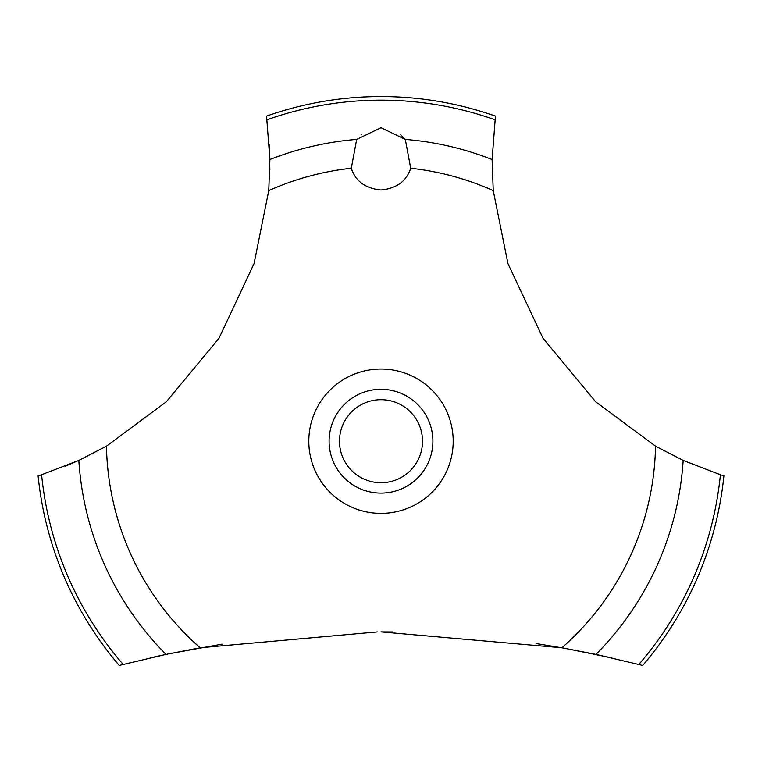 <?xml version="1.0" encoding="UTF-8"?>
<svg xmlns="http://www.w3.org/2000/svg" width="762" height="762" viewBox="0 0 762 762"><rect width="100%" height="100%" fill="white"/><g stroke="black" fill="none" stroke-linecap="round" stroke-linejoin="round"><path stroke-width="1.14" d="M123.149 664.435A341.052 341.052 0 0 1 41.605 474.755L38.1 475.84A344.643 344.643 0 0 0 119.272 665.436L166.011 654.406L200.12 647.776L377.466 631.908M222.066 644.138L167.773 654.034L150.143 657.892M65.37 466.211L80.401 459.696M83.744 458.124L84.973 457.533M611.857 657.892L564.452 648.233L536.734 643.652M392.916 631.965L381 631.898L561.88 647.776L595.998 654.406L642.728 665.436A344.643 344.643 0 0 0 723.9 475.84L720.395 474.755A341.052 341.052 0 0 1 638.851 664.435M200.12 647.776A274.577 274.577 0 0 1 106.47 446.161L166.287 401.822L218.961 338.309L254.06 263.623L268.757 190.624L269.91 159.544L266.548 116.119A344.643 344.643 0 0 1 495.452 116.119L492.1 159.544L493.243 190.624A274.577 274.577 0 0 0 410.689 168.25C406.537 181.175 396.64 188.424 381 189.995C365.36 188.424 355.463 181.175 351.311 168.25L356.673 139.408L381 127.711L405.327 139.408L410.689 168.25M361.826 134.312L361.312 134.722M350.977 167.126L351.311 168.25A274.577 274.577 0 0 0 268.757 190.624M339.481 441.208A41.519 41.519 0 0 0 381 482.737A41.519 41.519 0 0 0 422.519 441.208A41.519 41.519 0 0 0 381 399.688A41.519 41.519 0 0 0 339.481 441.208M432.902 441.208A51.902 51.902 0 0 1 381 493.109A51.902 51.902 0 0 1 329.098 441.208A51.902 51.902 0 0 1 381 389.306A51.902 51.902 0 0 1 432.902 441.208M405.498 139.627L400.26 134.379M720.395 474.745L683.171 460.41M595.998 654.406A302.781 302.781 0 0 0 683.171 460.419L655.53 446.161L595.713 401.822L543.039 338.309L507.94 263.623L493.243 190.624M655.53 446.161A274.577 274.577 0 0 1 561.88 647.776M381 513.398A72.19 72.19 0 0 1 308.81 441.208A72.19 72.19 0 0 1 381 369.027A72.19 72.19 0 0 1 453.19 441.208A72.19 72.19 0 0 1 381 513.398M269.853 170.069L269.424 144.904M106.47 446.161L78.829 460.419A302.781 302.781 0 0 0 166.002 654.406M78.829 460.41L41.605 474.745M405.327 139.408A302.781 302.781 0 0 1 492.09 159.544M267.052 119.758A341.052 341.052 0 0 1 494.948 119.758M269.91 159.544A302.781 302.781 0 0 1 356.673 139.408"/></g></svg>
